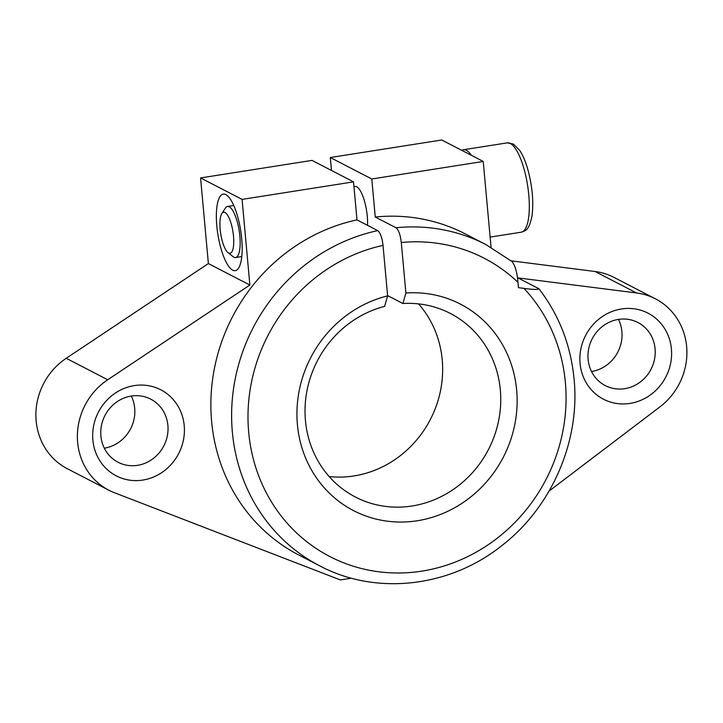 <?xml version="1.0" encoding="UTF-8"?>
<svg xmlns="http://www.w3.org/2000/svg" width="723" height="723" viewBox="0 0 723 723"><rect width="100%" height="100%" fill="white"/><g stroke="black" fill="none" stroke-linecap="round" stroke-linejoin="round"><path stroke-width="1.08" d="M184.22 425.657A48.441 45.16 -62.6 0 1 142.838 480.063A48.441 45.16 -62.6 0 1 92.869 440.027A48.441 45.16 -62.6 0 1 134.243 385.612A48.441 45.16 -62.6 0 1 184.22 425.657M100.895 435.96A35.526 33.122 117.4 0 0 118.066 462.25A35.526 33.122 117.4 0 0 152.806 458.87A35.526 33.122 117.4 0 0 167.89 425.422A35.526 33.122 117.4 0 0 150.718 399.141A35.526 33.122 117.4 0 0 115.987 402.521A35.526 33.122 117.4 0 0 100.895 435.96M516.656 390.149A116.267 108.396 -62.6 0 1 417.352 520.741A116.267 108.396 -62.6 0 1 297.415 424.645A116.267 108.396 -62.6 0 1 387.618 295.879L384.627 306.38A103.344 96.349 117.4 0 0 305.449 420.578A103.344 96.349 117.4 0 0 355.4 497.035A103.344 96.349 117.4 0 0 456.439 487.221A103.344 96.349 117.4 0 0 500.325 389.914A103.344 96.349 117.4 0 0 450.375 313.457A103.344 96.349 117.4 0 0 402.892 303.506L405.892 293.005A116.267 108.396 -62.6 0 1 516.656 390.149M671.414 349.001A48.441 45.16 -62.6 0 1 630.04 403.416A48.441 45.16 -62.6 0 1 580.063 363.38A48.441 45.16 -62.6 0 1 621.437 308.965A48.441 45.16 -62.6 0 1 671.414 349.001M588.097 359.313A35.526 33.122 117.4 0 0 605.268 385.594A35.526 33.122 117.4 0 0 640 382.223A35.526 33.122 117.4 0 0 655.083 348.775A35.526 33.122 117.4 0 0 637.912 322.494A35.526 33.122 117.4 0 0 603.181 325.865A35.526 33.122 117.4 0 0 588.097 359.313M618.472 319.403A35.526 33.122 -62.6 0 1 621.888 331.604A35.526 33.122 -62.6 0 1 591.513 371.514M418.509 303.877A103.344 96.349 -62.6 0 1 442.232 359.864A103.344 96.349 -62.6 0 1 329.173 476.565M131.27 396.059A35.526 33.122 -62.6 0 1 134.695 408.251A35.526 33.122 -62.6 0 1 104.32 448.161M241.708 238.807A38.753 11.568 81.1 0 1 238.554 268.17A38.753 11.568 81.1 0 1 226.073 261.988A38.753 11.568 81.1 0 1 216.81 225.928A38.753 11.568 81.1 0 1 227.112 195.445A38.753 11.568 81.1 0 1 241.708 238.807M539.069 288.92C559.15 315.156 570.827 345.233 574.089 379.168C580.289 441.283 551.658 507.194 501.861 545.594C449.742 587.401 375.987 595.779 319.792 565.883A180.858 168.613 -62.6 0 1 232.363 432.074A180.858 168.613 -62.6 0 1 377.731 230.628C380.316 232.67 382.078 237.596 383.027 245.386L387.618 295.879M353.954 186.597L354.957 186.435A25.838 7.709 81.1 0 1 356.683 186.769A25.838 7.709 81.1 0 1 367.528 225.35M377.731 230.628L356.981 219.891L353.52 181.862L242.078 199.394L249.869 285.034L107.709 379.756A64.591 60.217 117.4 0 0 77.641 442.422A64.591 60.217 117.4 0 0 108.866 490.212A64.591 60.217 117.4 0 0 114.442 492.725L340.334 579.927L351.45 578.183M353.52 181.862L312.029 160.398L200.578 177.93L208.378 263.57L66.209 358.292A64.591 60.217 117.4 0 0 36.15 420.958A64.591 60.217 117.4 0 0 67.375 468.748L108.866 490.212M549.073 491.071L659.9 406.904A64.591 60.217 117.4 0 0 655.418 298.825A64.591 60.217 117.4 0 0 636.538 292.96L517.903 277.885L538.644 288.622C538.725 289.778 533.827 289.697 523.967 288.378L518.445 287.673L517.957 282.313A167.935 156.575 117.4 0 0 401.292 242.512C400.361 234.74 398.59 229.815 395.996 227.754A180.858 168.613 -62.6 0 1 485.983 244.618L465.241 233.881A180.858 168.613 -62.6 0 0 375.255 217.017L395.996 227.754M319.792 565.883L299.042 555.147A180.858 168.613 -62.6 0 1 211.622 421.346A180.858 168.613 -62.6 0 1 356.981 219.891M242.078 199.394L200.578 177.93M405.892 293.005L401.292 242.512M331.477 170.456L330.303 157.524L371.794 178.988L375.255 217.017M491.053 247.356L483.235 161.455L441.744 139.991L330.303 157.524M655.418 298.825L613.926 277.361A64.591 60.217 117.4 0 0 595.047 271.496L511.206 260.84M387.591 295.59L402.892 303.506M512.119 261.609C515.246 265.693 517.189 272.598 517.957 282.313M483.235 161.455L371.794 178.988M249.869 285.034L208.378 263.57M231.685 225.603A20.795 6.209 81.1 0 1 233.439 246.67A20.795 6.209 81.1 0 1 227.98 252.571A20.795 6.209 81.1 0 1 221.961 239.9A20.795 6.209 81.1 0 1 221.834 213.538A20.795 6.209 81.1 0 1 231.685 225.603M221.834 213.538L225.377 208.134A25.838 7.709 81.1 0 1 227.555 206.48A25.838 7.709 81.1 0 1 237.614 223.127A25.838 7.709 81.1 0 1 235.59 257.524A25.838 7.709 81.1 0 1 233.005 256.62L227.98 252.571M461.798 150.366A45.215 13.493 81.1 0 1 463.398 149.76A45.215 13.493 81.1 0 1 471.477 155.373M383.027 245.386A167.935 156.575 117.4 0 0 248.694 432.309A167.935 156.575 117.4 0 0 421.934 571.116A167.935 156.575 117.4 0 0 565.377 382.485A167.935 156.575 117.4 0 0 523.967 288.378M636.538 292.96L595.047 271.496M107.709 379.756L66.209 358.292M521.301 232.191A45.215 13.493 -98.9 0 0 524.844 171.993A45.215 13.493 -98.9 0 0 507.239 142.865L513.402 144.058L519.792 150.501C523.316 155.933 526.272 163.262 528.64 172.49C532.634 188.884 533.719 203.561 531.893 216.529C528.513 231.523 525.449 230.33 521.301 232.191L490.122 237.099M512.426 261.807L485.983 244.618M235.59 257.524L241.789 256.548M463.398 149.76L507.239 142.865M227.555 206.48L233.755 205.504"/></g></svg>

